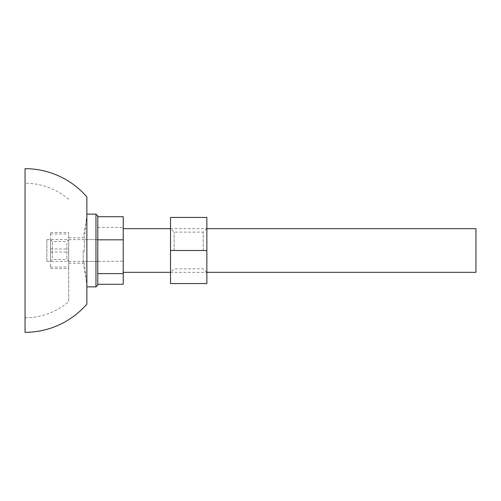 <?xml version="1.0" encoding="UTF-8"?>
<svg xmlns="http://www.w3.org/2000/svg" width="501" height="501" viewBox="0 0 501 501"><rect width="100%" height="100%" fill="white"/><g stroke="black" fill="none" stroke-linecap="round" stroke-linejoin="round"><path stroke-width="0.38" stroke-dasharray="2.5 1.88" d="M86.867 304.094L86.867 196.906M86.867 250.5L86.867 283.228L86.867 250.5M83.229 250.5L83.229 263.225L83.229 250.5M68.687 250.5L68.687 301.702L68.687 250.5M25.05 250.5L25.05 317.772L25.05 250.5M25.05 332.32L25.05 168.68M97.776 251.565L97.776 237.775L97.776 251.565M95.96 251.414L95.96 239.591L95.96 251.414M97.776 215.956L97.776 285.044M84.325 251.414L84.325 239.591L84.325 251.414M95.96 286.86L95.96 214.14M86.867 253.544L86.867 214.14L86.867 253.544M97.776 284.286L97.776 216.714L97.776 284.286M123.227 284.286L123.227 216.714M97.776 261.171L97.776 239.591L97.776 261.409L123.227 261.171M97.776 227.385L123.227 227.385M46.869 261.171L46.869 239.591L46.869 261.171M123.227 271.843L123.227 228.681L123.227 271.843M475.95 272.319L475.95 228.681M66.865 243.117L66.865 259.443L66.865 243.117M68.687 241.614L68.687 261.259L68.687 241.614M52.323 257.883L52.323 241.557L52.323 257.883M68.687 268.523L68.687 232.477L68.687 268.523L50.507 268.523L50.507 232.477L50.507 268.523M50.507 259.386L50.507 239.741L50.507 259.386M50.507 252.009L68.687 252.009M50.507 233.986L68.687 233.986M50.507 232.477L68.687 232.477M50.507 248.991L68.687 248.991M50.507 267.014L68.687 267.014M174.135 250.5L174.135 232.126L174.135 250.5M170.503 250.5L170.503 283.566L206.863 283.566L206.863 217.434L170.503 217.434L170.503 250.5L206.863 250.5M203.231 250.5L203.231 232.126L203.231 250.5M68.687 263.225L83.229 263.225L86.867 283.228M68.687 237.775L83.229 237.775L86.867 217.772M68.687 199.298A67.272 67.272 0 0 0 25.05 183.228M25.05 317.772A67.272 67.272 0 0 0 68.687 301.702M86.867 286.86L84.325 261.409L95.96 261.409L97.776 263.225M86.867 214.14L84.325 239.591L95.96 239.591L97.776 237.775M46.869 261.409L97.776 261.409M46.869 239.591L97.776 239.591M170.503 272.319L206.863 272.319M170.503 228.681L206.863 228.681M50.507 261.259L52.323 259.443L66.865 259.443L68.687 261.259M50.507 239.741L52.323 241.557L66.865 241.557L68.687 239.741M206.863 228.487L203.231 232.126L174.135 232.126L170.503 228.487M206.863 272.513L203.231 268.874L174.135 268.874L170.503 272.513"/><path stroke-width="0.75" d="M86.867 250.5L86.867 304.094A81.82 81.82 0 0 1 25.05 332.32L25.05 168.68A81.82 81.82 0 0 1 86.867 196.906L86.867 250.5M97.776 253.387L97.776 215.956L95.96 214.14L95.96 286.86L97.776 285.044L97.776 253.387M97.776 239.829L123.227 239.829L123.227 284.286L97.776 284.286M123.227 273.615L97.776 273.615M123.227 239.829L123.227 216.714L97.776 216.714M206.863 228.681L475.95 228.681L475.95 272.319L206.863 272.319M170.503 283.566L170.503 217.434L206.863 217.434L206.863 283.566L170.503 283.566M170.503 250.5L206.863 250.5M86.867 286.86L95.96 286.86M86.867 214.14L95.96 214.14M123.227 272.319L170.503 272.319M123.227 228.681L170.503 228.681"/></g></svg>
